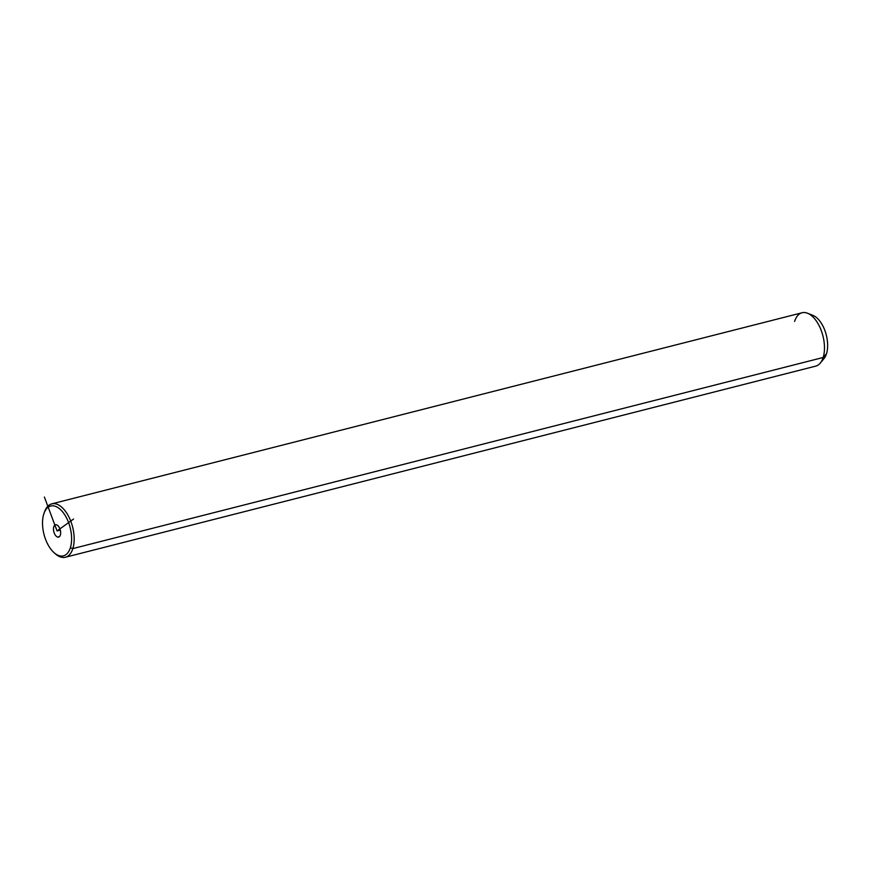 <?xml version="1.0" encoding="UTF-8"?>
<svg xmlns="http://www.w3.org/2000/svg" width="870" height="870" viewBox="0 0 870 870"><rect width="100%" height="100%" fill="white"/><g stroke="black" fill="none" stroke-linecap="round" stroke-linejoin="round"><path stroke-width="1.3" d="M43.989 513.398L44.566 511.767A27.546 14.475 75.7 0 1 65.141 510.897A27.546 14.475 75.7 0 1 72.841 548.589L70.372 547.774A25.708 13.507 75.7 0 1 51.199 549.612A25.708 13.507 75.7 0 1 43.75 514.105A25.708 13.507 75.7 0 1 62.934 512.267A25.708 13.507 75.7 0 1 70.372 547.774L72.841 548.589A27.546 14.475 75.7 0 1 55.267 553.755L53.973 552.591A25.708 13.507 -104.3 0 0 70.372 547.774A25.708 13.507 -104.3 0 0 63.184 512.593A25.708 13.507 -104.3 0 0 43.989 513.398A25.708 13.507 -104.3 0 0 43.75 514.105A25.708 13.507 -104.3 0 0 53.973 552.591M57.616 537.062A6.351 3.339 -104.3 0 0 60.617 531.951A6.351 3.339 -104.3 0 0 56.506 524.817A6.351 3.339 -104.3 0 0 53.516 529.928A6.351 3.339 -104.3 0 0 57.616 537.062A6.351 3.339 75.7 0 1 53.635 530.841A6.351 3.339 75.7 0 1 55.495 524.784A6.351 3.339 75.7 0 1 56.506 524.817A6.351 3.339 75.7 0 1 60.498 531.026A6.351 3.339 75.7 0 1 58.627 537.094A6.351 3.339 75.7 0 1 57.616 537.062L59.508 536.583L57.616 537.062M54.603 553.146A27.546 14.475 -104.3 0 0 65.38 557.246A27.546 14.475 -104.3 0 0 72.841 548.589L823.161 357.483A27.546 14.475 75.7 0 1 815.69 366.139L65.38 557.246M51.776 503.86L802.096 312.754A27.546 14.475 75.7 0 1 819.714 326.892A27.546 14.475 75.7 0 1 823.161 357.483L72.841 548.589A27.546 14.475 -104.3 0 0 69.404 517.998A27.546 14.475 -104.3 0 0 51.776 503.86A27.546 14.475 -104.3 0 0 44.316 512.517M807.545 313.233L812.971 315.397A23.871 12.55 75.7 0 1 826.5 353.742L823.161 357.483L826.5 353.742A23.871 12.55 75.7 0 1 823.977 358.625L820.247 363.116A27.546 14.475 -104.3 0 0 823.161 357.483A27.546 14.475 -104.3 0 0 807.545 313.233A27.546 14.475 -104.3 0 0 794.625 321.411M821.998 360.397A23.871 12.55 -104.3 0 0 826.5 353.742A23.871 12.55 -104.3 0 0 824.303 329.012A23.871 12.55 -104.3 0 0 810.372 314.788M73.537 519.053L57.061 530.939L44.392 497.053M57.061 530.939L60.302 530.113"/></g></svg>
